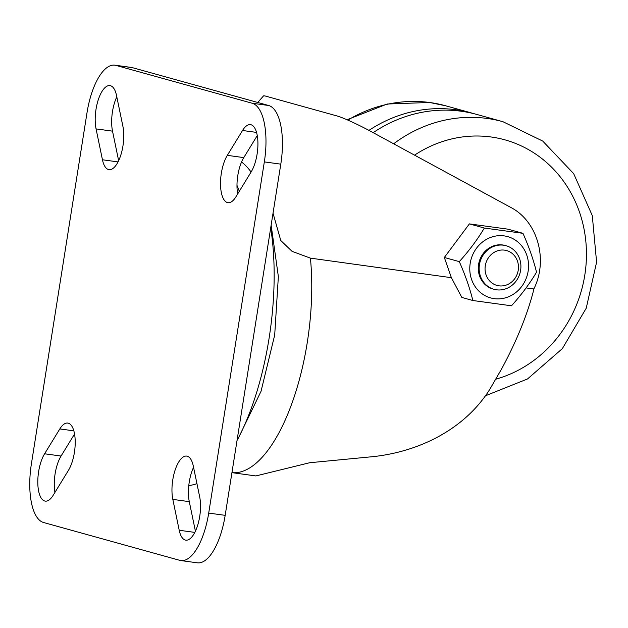 <?xml version="1.0" encoding="UTF-8"?>
<svg xmlns="http://www.w3.org/2000/svg" width="628" height="628" viewBox="0 0 628 628"><rect width="100%" height="100%" fill="white"/><g stroke="black" fill="none" stroke-linecap="round" stroke-linejoin="round"><path stroke-width="0.94" d="M498.938 285.826A18.079 16.595 -74.5 0 1 485.295 265.738A18.079 16.595 -74.5 0 1 504.59 250.148A18.079 16.595 -74.5 0 1 518.226 270.244A18.079 16.595 -74.5 0 1 498.938 285.826M496.497 289.806A22.6 20.748 -74.5 0 1 493.985 289.288A22.6 20.748 -74.5 0 1 479.706 263.313A22.6 20.748 -74.5 0 1 503.562 245.21A22.6 20.748 -74.5 0 1 506.082 245.729A22.6 20.748 -74.5 0 1 520.353 271.696A22.6 20.748 -74.5 0 1 496.497 289.806M493.985 289.288L493.121 289.045A22.6 20.748 -74.5 0 1 478.842 263.077A22.6 20.748 -74.5 0 1 502.698 244.967A22.6 20.748 -74.5 0 1 505.218 245.485L506.082 245.729M484.337 228.043L522.959 233.326C528.894 246.678 533.415 259.639 536.532 272.207C529.585 283.793 521.24 294.987 511.482 305.797L472.86 300.514C469.744 287.938 465.222 274.986 459.296 261.633C469.045 250.823 477.398 239.629 484.337 228.043L469.383 223.89L444.334 257.48L451.391 277.694L310.405 258.132L292.067 251.357L280.779 240.532L273.031 213.206M373.181 132.673A141.269 129.651 -74.5 0 1 461.242 111.242A141.269 129.651 -74.5 0 1 476.974 114.492L502.918 121.699A141.269 129.651 -74.5 0 0 487.187 118.449A141.269 129.651 -74.5 0 0 393.654 143.788M368.95 130.381A141.269 129.651 -74.5 0 1 455.834 109.743A141.269 129.651 -74.5 0 1 471.565 112.985A141.269 129.651 -74.5 0 1 474.258 113.77M172.779 479.831A26.839 10.582 -82.2 0 0 172.826 499.393L179.216 530.268A26.839 10.582 -82.2 0 0 185.809 540.151A26.839 10.582 -82.2 0 0 197.537 525.699A26.839 10.582 -82.2 0 0 199.673 496.85L193.283 465.984A26.839 10.582 -82.2 0 0 186.689 456.093A26.839 10.582 -82.2 0 0 172.779 479.831M193.557 467.318A26.839 10.582 -82.2 0 0 189.248 482.084A26.839 10.582 -82.2 0 0 189.287 501.646L195.41 531.186M96.013 109.343A26.839 10.582 -82.2 0 0 96.06 128.897L102.45 159.771A26.839 10.582 -82.2 0 0 109.044 169.654A26.839 10.582 -82.2 0 0 120.772 155.202A26.839 10.582 -82.2 0 0 122.907 126.354L116.518 95.487A26.839 10.582 -82.2 0 0 109.924 85.596A26.839 10.582 -82.2 0 0 96.013 109.343M116.792 96.822A26.839 10.582 -82.2 0 0 112.483 111.596A26.839 10.582 -82.2 0 0 112.522 131.15L118.645 160.69M38.622 471.675A26.839 10.582 -82.2 0 0 45.255 501.12A26.839 10.582 -82.2 0 0 53.192 495.264L68.413 470.403A26.839 10.582 -82.2 0 0 75.211 441.484A26.839 10.582 -82.2 0 0 67.761 423.068A26.839 10.582 -82.2 0 0 59.825 428.924L44.596 453.785A26.839 10.582 -82.2 0 0 38.622 471.675M74.551 434.011L61.065 456.038A26.839 10.582 -82.2 0 0 55.091 473.928A26.839 10.582 -82.2 0 0 54.934 492.423M221.339 173.242A26.839 10.582 -82.2 0 0 227.972 202.687A26.839 10.582 -82.2 0 0 235.908 196.831L251.129 171.97A26.839 10.582 -82.2 0 0 257.92 143.051A26.839 10.582 -82.2 0 0 250.47 124.634A26.839 10.582 -82.2 0 0 242.534 130.491L227.312 155.352A26.839 10.582 -82.2 0 0 221.339 173.242M257.26 135.577L243.774 157.604A26.839 10.582 -82.2 0 0 237.808 175.495A26.839 10.582 -82.2 0 0 237.643 193.997M310.405 258.132A146.921 57.902 -82.2 0 1 307.249 342.605A146.921 57.902 -82.2 0 1 231.936 472.649L255.855 475.938L309.683 462.734L373.056 456.642C419.033 451.713 464.814 429.356 489.895 389.156L501.466 369.186C515.981 342.393 526.492 316.865 533.015 292.601L533.831 288.974L526.029 287.907M257.731 102.466L263.485 95.951A28.252 2.324 -153.5 0 1 265.864 96.186L337.22 116.007A28.252 2.324 -153.5 0 1 370.905 131.433L510.909 207.499C537.576 221.315 548.487 259.866 533.831 288.974M472.86 300.514L461.839 297.444L451.391 277.694M522.959 233.326L508.005 229.173L469.383 223.89M31.4 463.849A53.678 21.156 -82.2 0 0 43.552 522.504L179.781 560.341A53.678 21.156 -82.2 0 0 180.888 560.569A53.678 21.156 -82.2 0 0 208.708 513.092L264.333 161.898A53.678 21.156 -82.2 0 0 252.181 103.243L115.952 65.406A53.678 21.156 -82.2 0 0 114.846 65.179A53.678 21.156 -82.2 0 0 87.025 112.655L31.4 463.849M180.888 560.569L197.357 562.821A53.678 21.156 -82.2 0 0 225.177 515.345L280.795 164.151A53.678 21.156 -82.2 0 0 268.643 105.496L132.414 67.659A53.678 21.156 -82.2 0 0 131.307 67.432L114.846 65.179M188.793 485.499A166.13 65.469 -82.2 0 0 196.933 483.615M237.023 440.534A166.13 65.469 -82.2 0 0 270.707 227.854M251.09 172.033A166.13 65.469 -82.2 0 0 241.544 162M444.334 257.48L459.296 261.633M494.197 298.645A31.808 29.194 -74.5 0 1 470.199 263.305A31.808 29.194 -74.5 0 1 504.135 235.885A31.808 29.194 -74.5 0 1 528.132 271.233A31.808 29.194 -74.5 0 1 494.197 298.645M347.857 120.105A141.269 129.651 -74.5 0 1 429.89 102.537A141.269 129.651 -74.5 0 1 445.613 105.779L429.536 102.466L387.17 104.02L347.049 119.752M414.559 155.147A124.313 114.092 -74.5 0 1 491.025 136.975A124.313 114.092 -74.5 0 1 586.426 251.49A124.313 114.092 -74.5 0 1 495.869 379.163M189.287 501.646L172.826 499.393M112.522 131.15L96.06 128.897M132.414 67.659L115.952 65.406M268.643 105.496L252.181 103.243M280.795 164.151L264.333 161.898M225.177 515.345L208.708 513.092M243.774 157.604L227.312 155.352M256.546 132.406L242.534 130.491M73.829 430.839L59.825 428.924M61.065 456.038L44.596 453.785M118.048 161.906L102.45 159.771M194.813 532.395L179.216 530.268M239.299 191.289A166.13 65.469 -82.2 0 0 236.984 185.37M238.993 436.79L261.02 391.346L274.695 335.054L278.361 276.603L271.139 225.138M485.546 395.734L527.52 378.959L562.35 348.626L586.238 308.191L596.6 262.151L592.283 215.585L573.678 173.65L542.741 141.088L502.918 121.699M471.565 112.985L445.613 105.779"/></g></svg>
